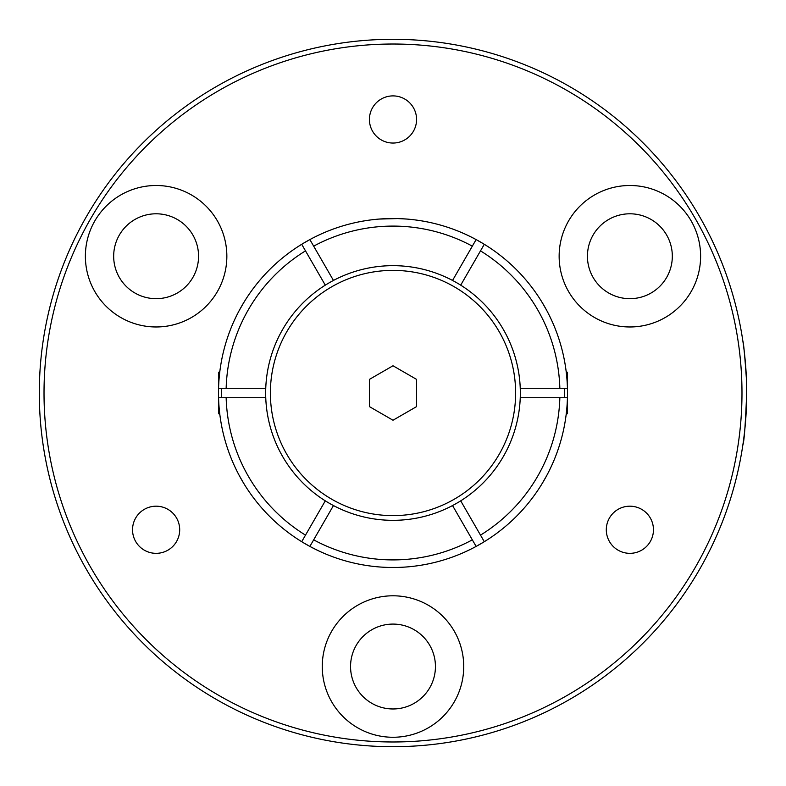 <?xml version="1.0" encoding="UTF-8"?>
<svg xmlns="http://www.w3.org/2000/svg" width="786" height="786" viewBox="0 0 786 786"><rect width="100%" height="100%" fill="white"/><g stroke="black" fill="none" stroke-linecap="round" stroke-linejoin="round"><path stroke-width="1.18" d="M132.539 529.764A23.58 23.58 0 0 0 167.909 550.18A23.58 23.58 0 0 0 167.909 509.348A23.58 23.58 0 0 0 132.539 529.764M606.301 529.764A23.58 23.58 0 0 0 641.671 550.18A23.58 23.58 0 0 0 641.671 509.348A23.58 23.58 0 0 0 606.301 529.764M369.42 119.472A23.58 23.58 0 0 0 404.79 139.888A23.58 23.58 0 0 0 404.79 99.056A23.58 23.58 0 0 0 369.42 119.472M559.141 256.236A70.74 70.74 0 0 0 665.251 317.495A70.74 70.74 0 0 0 665.251 194.977A70.74 70.74 0 0 0 559.141 256.236M85.379 256.236A70.74 70.74 0 0 0 191.489 317.495A70.74 70.74 0 0 0 191.489 194.977A70.74 70.74 0 0 0 85.379 256.236M322.26 666.528A70.74 70.74 0 0 0 428.37 727.787A70.74 70.74 0 0 0 428.37 605.269A70.74 70.74 0 0 0 322.26 666.528M743.173 442.832L742.878 444.876C744.155 441.84 745.433 424.548 746.7 393L746.7 394.808M746.12 413.181L745.845 417.572M746.7 393A353.7 353.7 0 0 1 216.15 699.314A353.7 353.7 0 0 1 216.15 86.686A353.7 353.7 0 0 1 746.7 393A353.7 353.7 0 0 1 216.15 699.314A353.7 353.7 0 0 1 216.15 86.686A353.7 353.7 0 0 1 746.7 393L746.582 383.725M746.435 379.196C744.764 355.311 743.576 342.617 742.878 341.124L743.468 345.26M744.087 350.065L745.57 364.802M746.14 373.036L746.553 382.841M350.556 666.528A42.444 42.444 0 0 0 414.222 703.283A42.444 42.444 0 0 0 414.222 629.773A42.444 42.444 0 0 0 350.556 666.528M113.675 256.236A42.444 42.444 0 0 0 177.341 292.991A42.444 42.444 0 0 0 177.341 219.481A42.444 42.444 0 0 0 113.675 256.236M587.437 256.236A42.444 42.444 0 0 0 651.103 292.991A42.444 42.444 0 0 0 651.103 219.481A42.444 42.444 0 0 0 587.437 256.236M393 365.775L369.42 379.383L369.42 406.617L393 420.225L416.58 406.617L416.58 379.383L393 365.775M393 520.332A127.332 127.332 0 0 1 282.724 329.334A127.332 127.332 0 0 1 503.276 329.334A127.332 127.332 0 0 1 393 520.332A127.332 127.332 0 0 1 282.724 329.334A127.332 127.332 0 0 1 503.276 329.334A127.332 127.332 0 0 1 393 520.332M265.756 388.284L226.152 388.284A166.907 166.907 0 0 1 305.499 250.872L325.296 285.161M301.686 244.308L309.871 239.583A174.492 174.492 0 0 0 218.567 388.284L226.152 388.284M460.704 285.161L480.501 250.872A166.907 166.907 0 0 1 559.848 388.284L567.433 388.284C565.635 363.741 565.635 363.741 567.433 388.284A174.492 174.492 0 0 0 476.129 239.583L469.488 236.164M559.848 388.284L520.244 388.284M452.54 505.555L472.337 539.844A166.907 166.907 0 0 1 313.663 539.844L309.871 546.417L301.706 541.701A174.492 174.492 0 0 0 309.871 546.417L317.888 550.495M325.296 500.839L305.499 535.128A166.907 166.907 0 0 1 226.152 397.716L265.756 397.716M313.663 539.844L333.46 505.555M520.244 397.716L559.848 397.716A166.907 166.907 0 0 1 480.501 535.128L460.704 500.839M333.46 280.445L313.663 246.156A166.907 166.907 0 0 1 472.337 246.156L476.129 239.583L484.294 244.299L480.501 250.872M305.499 250.872L301.706 244.299L298.071 246.588M226.152 397.716L218.567 397.716A174.492 174.492 0 0 0 301.706 541.701L305.499 535.128M484.314 541.692L476.129 546.417A174.492 174.492 0 0 1 309.871 546.417M472.327 548.412L476.129 546.417L472.337 539.844M480.501 535.128L484.294 541.701L487.929 539.412M559.848 397.716L567.433 397.716A174.492 174.492 0 0 1 476.129 546.417A174.492 174.492 0 0 0 484.294 541.701M472.337 246.156L452.54 280.445M313.673 237.588L309.871 239.583A174.492 174.492 0 0 1 476.129 239.583M309.871 239.583L313.663 246.156M244.299 301.706L239.583 309.871M239.583 476.129L244.299 484.294M388.284 567.433L397.716 567.433M541.701 484.294L546.417 476.129M548.422 313.683L550.691 318.291M546.417 309.871L541.701 301.706M407.148 219.078L397.716 218.567L379.078 219.068M487.929 246.588L484.294 244.299M565.891 369.42L566.126 371.218L567.492 372.584L567.492 413.416L566.126 414.782M492.026 536.671L490.582 537.653M298.071 539.412L301.706 541.701M219.874 414.782L218.508 413.416L218.508 372.584L219.874 371.218M221.672 397.716L221.672 388.284M564.328 388.284L564.328 397.716M741.984 393A348.984 348.984 0 0 0 218.508 90.773A348.984 348.984 0 0 0 218.508 695.227A348.984 348.984 0 0 0 741.984 393M393 515.616A122.616 122.616 0 0 0 499.189 331.692A122.616 122.616 0 0 0 286.811 331.692A122.616 122.616 0 0 0 393 515.616"/></g></svg>
